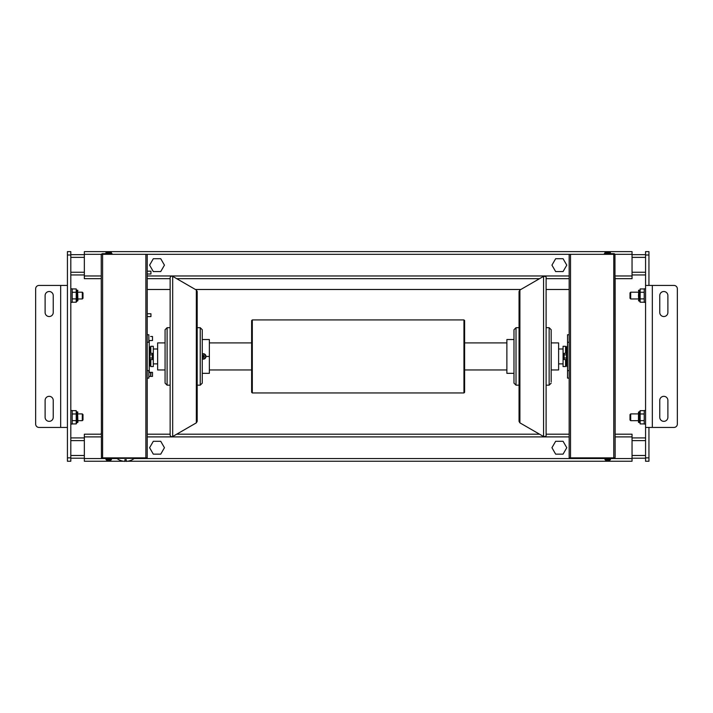 <?xml version="1.0" encoding="UTF-8"?>
<svg xmlns="http://www.w3.org/2000/svg" width="713" height="713" viewBox="0 0 713 713"><rect width="100%" height="100%" fill="white"/><g stroke="black" fill="none" stroke-linecap="round" stroke-linejoin="round"><path stroke-width="1.07" d="M555.65 271.573L551.942 265.147L555.65 258.721L563.065 258.721L566.773 265.147L563.065 271.573L555.65 271.573L551.942 265.147L555.65 258.721M153.313 271.573L149.605 265.147L153.313 258.721L160.737 258.721L164.445 265.147L160.737 271.573L153.313 271.573L149.605 265.147L153.313 258.721M555.65 454.145L551.942 447.719L555.65 441.294L563.065 441.294L566.773 447.719L563.065 454.145L555.65 454.145L551.942 447.719L555.65 441.294M153.313 454.145L149.605 447.719L153.313 441.294L160.737 441.294L164.445 447.719L160.737 454.145L153.313 454.145L149.605 447.719L153.313 441.294M150.942 271.163L150.942 274.006L150.942 271.163L147.493 271.163M150.942 274.006L147.493 274.006M150.942 313.765L150.942 316.608L150.942 313.765L147.493 313.765M150.942 316.608L147.493 316.608M67.432 457.862L67.432 461.24L70.81 461.24L70.81 251.627L67.432 251.627L67.432 457.862L70.81 457.862M67.432 251.627L70.81 251.627M70.81 254.666L84.339 254.666L70.81 254.666M70.81 274.951L84.339 274.951M70.81 437.916L84.339 437.916L70.81 437.916M70.81 458.201L84.339 458.201M648.946 285.432L648.946 251.627L645.568 251.627L645.568 461.24L648.946 461.24L648.946 427.435M645.568 458.201L632.048 458.201M645.568 437.916L632.048 437.916M645.568 274.951L632.048 274.951M645.568 254.666L632.048 254.666M134.374 458.343L116.789 458.343A14.198 14.198 0 0 0 124.909 461.373L124.909 459.662A12.486 12.486 0 0 0 126.254 459.662L126.254 461.373A14.198 14.198 0 0 0 134.374 458.343L134.374 457.862M116.789 458.343L116.789 457.862M84.339 461.24L123.536 461.24L84.339 461.24L84.339 458.539L105.907 458.539L106.585 460.197L108.269 460.197L108.269 459.413L109.08 459.413L109.08 460.197L110.773 460.197L109.08 460.197M105.907 458.539L106.585 460.197L108.269 460.197M117.048 458.539L111.451 458.539L111.451 459.52L109.08 459.52M108.269 459.413L109.08 459.413M105.907 252.669L106.585 252.001L105.907 253.65L105.907 252.669L108.269 252.669L108.269 252.001L106.585 252.001L108.269 252.001M111.451 253.65L110.773 252.001L108.269 252.669M109.08 252.776L108.269 252.776M610.48 253.65L609.802 252.001L608.109 252.001L608.109 252.776L607.298 252.776L607.298 252.001L605.604 252.001L607.298 252.001M604.927 253.65L604.927 252.669L607.298 252.669M608.109 252.001L609.802 252.001L610.48 252.669L608.109 252.669M134.124 458.539L604.927 458.539L605.604 460.197L607.298 460.197L607.298 459.413L608.109 459.413L608.109 460.197L609.802 460.197L608.109 460.197M632.048 461.24L127.636 461.24L632.048 461.24L632.048 458.539L610.48 458.539L610.48 459.52L608.109 459.52M607.298 460.197L605.604 460.197L607.298 460.197L605.604 460.197L604.927 459.52L607.298 459.52M608.109 252.776L607.298 252.776M607.298 459.413L608.109 459.413M101.237 434.529L101.237 433.183M101.424 457.862L102.592 457.862L102.592 254.327L101.424 254.327L101.237 255.004L101.424 457.862A1.355 1.355 0 0 0 102.592 458.539L112.057 458.539L112.057 457.862M145.871 457.862L147.217 457.862L147.217 254.327L145.871 254.327L145.871 457.862L102.592 457.862M102.592 254.327L145.871 254.327M101.237 278.676L84.339 278.676L84.339 254.327L101.424 254.327A1.355 1.355 0 0 1 102.592 253.65L112.057 253.65L112.057 254.327M101.237 279.015L101.237 277.66M615.141 277.66L615.141 434.529M615.141 278.676L632.048 278.676L632.048 254.327L613.786 254.327L613.786 457.862L614.962 457.862L615.141 457.185L614.962 254.327A1.355 1.355 0 0 0 613.786 253.65L604.321 253.65L604.321 254.327M570.516 254.327L569.161 254.327L569.161 457.862L570.516 457.862L570.516 254.327L613.786 254.327M613.786 457.862L570.516 457.862M614.962 457.862A1.355 1.355 0 0 1 613.786 458.539L604.321 458.539L604.321 457.862M147.217 278.676L170.14 278.676M176.699 278.676L539.554 278.676M546.105 278.676L569.161 278.676M632.048 254.327L632.048 251.627L84.339 251.627L84.339 254.327M124.909 461.24L126.254 461.24L124.909 461.24M632.048 458.539L632.048 434.199L615.141 434.199M84.339 458.539L84.339 434.199L101.237 434.199M147.217 434.199L170.14 434.199M176.699 434.199L539.554 434.199M546.105 434.199L569.161 434.199M147.217 370.608L148.848 370.608L148.848 378.113L147.217 378.113L148.848 378.113M147.217 334.754L148.848 334.754L148.848 342.258L147.217 342.258M569.161 370.608L567.539 370.608L567.539 378.113L569.161 378.113M569.161 334.754L567.539 334.754L567.539 342.258L569.161 342.258M147.217 269.915L147.217 275.254M147.217 312.517L147.217 317.855M551.176 369.958L558.609 369.958L558.609 342.908L551.176 342.908M506.881 342.908L464.626 342.908M506.881 369.958L464.626 369.958M252.304 392.952L252.304 319.923L463.949 319.923L464.626 320.592L464.626 392.275L463.949 392.952L252.304 392.952L251.627 392.275L251.627 369.958L209.364 369.958M252.304 319.923L251.627 320.592L251.627 392.275M251.627 369.958L251.627 342.908L209.364 342.908M165.068 342.908L157.635 342.908L157.635 369.958L165.068 369.958M157.635 348.996L153.304 348.996M157.635 363.871L153.304 363.871M563.074 348.996L558.609 348.996M563.074 363.871L558.609 363.871M202.26 373.336L209.364 373.336L209.364 339.531L202.26 339.531M204.551 354.049L206.146 356.438L204.551 358.817M197.189 385.172L200.237 385.172L202.26 383.139L202.26 329.727L200.237 327.695L197.189 327.695M170.14 385.172L167.1 385.172L165.068 383.139L165.068 329.727L167.1 327.695L170.14 327.695M172.68 436.516L172.68 276.35C171.28 275.878 170.434 276.368 170.14 277.82L170.14 435.046C170.434 436.499 171.28 436.989 172.68 436.516L196.342 422.854L197.189 421.383L197.189 291.483L196.342 290.022L196.342 422.854M172.68 276.35L196.342 290.022M202.26 358.942A2.7 2.7 0 0 0 205.977 356.438A2.7 2.7 0 0 0 202.26 353.924M202.26 354.299A2.371 2.371 0 0 1 205.647 356.438A2.371 2.371 0 0 1 202.26 358.568M202.26 355.849L203.276 355.261L204.292 355.849L204.292 357.017L203.276 357.605L202.26 357.017M513.984 373.336L506.881 373.336L506.881 339.531L513.984 339.531M519.055 327.695L516.016 327.695L513.984 329.727L513.984 383.139L516.016 385.172L519.055 385.172M546.105 327.695L549.144 327.695L551.176 329.727L551.176 381.856M549.144 327.695L549.144 385.172L546.105 385.172M543.564 276.35L543.564 436.516C545.552 436.606 546.399 436.115 546.105 435.046L546.105 277.82C546.399 276.751 545.552 276.261 543.564 276.35L519.902 290.022L519.055 291.483L519.055 421.383L519.902 422.854L519.902 290.022M543.564 436.516L519.902 422.854M149.249 340.529L149.249 372.338L152.493 372.338L152.493 376.393L148.848 376.393M567.539 375.368L567.539 337.499M60.667 427.435L67.432 427.435L67.432 285.432L39.028 285.432A3.378 3.378 0 0 0 35.65 288.818L35.65 424.048A3.378 3.378 0 0 0 39.028 427.435L60.667 427.435L60.667 285.432M45.115 295.574A4.055 4.055 0 0 1 49.17 291.519A4.055 4.055 0 0 1 53.234 295.574L53.234 312.481A4.055 4.055 0 0 1 49.17 316.536A4.055 4.055 0 0 1 45.115 312.481L45.115 295.574M53.234 417.292A4.055 4.055 0 0 1 49.17 421.347A4.055 4.055 0 0 1 45.115 417.292L45.115 400.385A4.055 4.055 0 0 1 49.17 396.33A4.055 4.055 0 0 1 53.234 400.385L53.234 417.292M652.333 285.432L645.568 285.432L645.568 427.435L673.972 427.435A3.378 3.378 0 0 0 677.35 424.048L677.35 288.818A3.378 3.378 0 0 0 673.972 285.432L652.333 285.432L652.333 427.435M667.885 417.292A4.055 4.055 0 0 1 663.83 421.347A4.055 4.055 0 0 1 659.766 417.292L659.766 400.385A4.055 4.055 0 0 1 663.83 396.33A4.055 4.055 0 0 1 667.885 400.385L667.885 417.292M659.766 295.574A4.055 4.055 0 0 1 663.83 291.519A4.055 4.055 0 0 1 667.885 295.574L667.885 312.481A4.055 4.055 0 0 1 663.83 316.536A4.055 4.055 0 0 1 659.766 312.481L659.766 295.574M149.926 353.309L152.288 353.309L152.288 354.869L149.926 354.869M149.926 357.997L152.288 357.997L152.288 354.869M149.926 359.557L152.288 359.557L152.288 357.997M565.783 359.557L565.783 364.958L566.443 364.904L566.443 359.557L564.09 359.557L564.09 357.997L566.452 357.997M566.452 354.869L564.09 354.869L564.09 357.997M565.783 353.309L565.783 347.908L566.443 347.971L566.443 353.309L564.09 353.309L564.09 354.869M567.129 359.815L566.452 359.815L566.452 353.051L567.129 353.051M149.249 359.815L149.926 359.815L149.926 353.051L149.249 353.051M152.493 372.338L152.493 376.393M150.639 336.474L152.493 336.474L152.493 340.529L148.848 340.529M152.493 336.474L152.493 340.529M150.639 372.338L150.639 376.393L150.978 372.676L148.848 372.338M82.307 298.961L82.984 298.284L82.984 292.874L82.307 292.196L82.307 298.961L77.913 298.961M82.307 420.67L82.984 419.993L82.984 414.583L82.307 413.905L82.307 420.67L77.913 420.67M630.016 419.993L630.693 420.67L630.693 413.905L630.016 414.583L630.016 419.993L630.693 420.67L638.474 420.67L638.474 422.363L638.474 412.221M630.693 298.961L630.693 292.196L630.016 292.874L630.016 298.284L630.693 298.961L638.474 298.961M77.913 300.645L77.574 290.164L77.913 300.645M72.165 301.554L72.316 302.214L76.229 302.214L76.817 300.984L76.817 290.164L77.913 290.503M76.229 302.214L76.229 288.943L76.496 301.234L77.574 300.984M72.165 289.487L72.316 288.943L76.229 288.943M72.316 288.943L72.165 289.603M72.165 291.599L72.316 292.259L76.229 292.259M72.165 297.579L72.316 298.899L76.229 298.899M72.316 298.899L72.165 299.558M72.316 292.259L72.165 293.578M77.913 422.363L77.574 411.882L77.913 422.363L76.817 422.702L76.817 411.882L77.913 412.221M76.229 410.652L76.817 422.702L76.229 423.923L76.229 410.652L72.316 410.652L72.165 411.312M72.165 413.317L72.316 413.968L76.229 413.968M72.165 423.272L72.316 423.923L76.229 423.923M72.165 419.289L72.316 420.608L76.229 420.608M72.316 420.608L72.165 421.267M72.316 413.968L72.165 415.287M639.561 411.882L638.803 411.882L638.474 422.363L639.561 422.702L639.561 411.882L640.149 410.652L640.149 423.923L639.891 411.633M644.213 411.312L644.071 410.652L640.149 410.652M644.213 421.267L644.071 420.608L640.149 420.608M644.071 420.608L644.213 419.289M644.213 415.287L644.071 413.968L640.149 413.968M644.071 413.968L644.213 413.317M644.213 423.272L644.071 423.923L644.213 423.379L644.071 423.923L640.149 423.923M638.474 295.574L638.803 300.984L638.803 290.164L638.474 295.574M644.213 293.578L644.071 292.259L640.149 292.259L640.149 302.214L639.561 300.984L639.561 290.164L638.474 290.503M644.213 289.603L644.071 288.943L640.149 288.943L639.891 301.234L638.474 300.645M644.213 299.558L644.071 298.899L640.149 298.899M644.071 298.899L644.213 297.579M640.149 288.943L640.149 292.259M644.071 292.259L644.213 291.599M644.213 301.661L644.071 302.214L640.149 302.214M644.071 302.214L644.213 301.554M70.81 410.528L72.165 410.528L72.165 424.048L70.81 424.048M70.81 288.818L72.165 288.818L72.165 302.339L70.81 302.339M645.568 410.528L644.213 410.528L644.213 424.048L645.568 424.048M645.568 302.339L644.213 302.339L644.213 288.818L645.568 288.818M565.783 364.958L565.578 366.58L563.074 366.58L563.074 346.295L565.578 346.295L565.578 353.309M566.96 353.051L566.96 346.295L566.443 347.971M567.129 366.58L566.96 359.815M565.578 366.58L565.578 359.557M149.944 353.309L149.944 347.971L150.595 347.908L150.808 346.295L153.304 346.295L153.304 366.58L150.808 366.58L150.808 359.557M150.808 346.295L150.808 353.309M149.944 359.557L149.944 364.904L150.595 364.958L150.808 366.58M149.944 347.971L149.418 346.295L149.418 353.051M149.418 359.815L149.249 366.58M202.26 356.438L204.292 356.438M205.977 356.438L209.364 356.438M67.432 255.004L70.81 255.004M70.81 272.25L84.339 272.25M70.81 257.375L84.339 257.375M70.81 455.491L84.339 455.491M70.81 440.616L84.339 440.616M645.568 255.004L648.946 255.004M648.946 457.862L645.568 457.862M645.568 440.616L632.048 440.616M645.568 455.491L632.048 455.491M645.568 257.375L632.048 257.375M645.568 272.25L632.048 272.25M108.269 459.52L105.907 459.52M109.08 252.669L111.451 252.669L110.773 252.001M84.339 275.967L101.237 275.967M147.217 275.967L569.161 275.967M615.141 275.967L632.048 275.967M147.217 254.327L569.161 254.327M84.339 436.9L101.237 436.9M147.217 436.9L569.161 436.9M615.141 436.9L632.048 436.9M463.949 319.923L463.949 392.952M200.237 385.172L200.237 327.695M167.1 385.172L167.1 327.695M516.016 327.695L516.016 385.172M150.595 347.908L150.595 353.309M150.595 359.557L150.595 364.958M111.451 459.52L110.773 460.197L111.451 459.52M604.927 252.669L605.604 252.001L604.927 252.669M610.48 459.52L609.802 460.197L610.48 459.52M147.217 289.487L170.14 289.487M195.433 289.487L520.811 289.487M546.105 289.487L569.161 289.487M549.144 385.172L551.176 383.139M77.913 292.196L82.307 292.196M77.913 413.905L82.307 413.905M638.474 413.905L630.693 413.905L630.016 414.583M638.474 292.196L630.693 292.196M72.165 301.661L72.316 302.214L72.165 301.661M72.165 411.205L72.316 410.652M72.165 423.379L72.316 423.923L72.165 423.379M644.213 411.205L644.071 410.652M644.213 289.487L644.071 288.943M565.783 347.908L565.578 346.295M566.443 364.904L566.96 366.58M149.944 364.904L149.418 366.58"/></g></svg>
